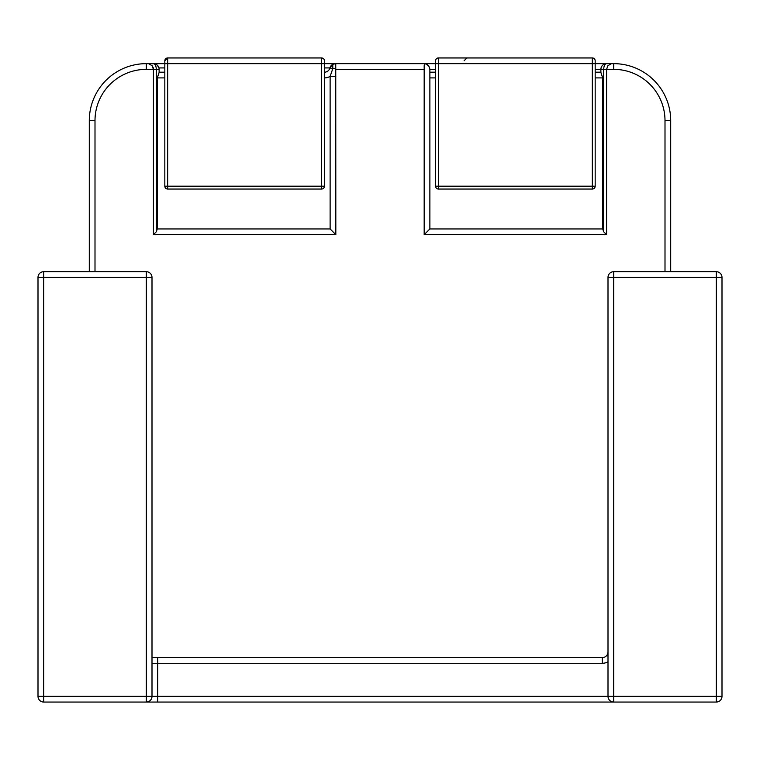 <?xml version="1.0" encoding="UTF-8"?>
<svg xmlns="http://www.w3.org/2000/svg" width="760" height="760" viewBox="0 0 760 760"><rect width="100%" height="100%" fill="white"/><g stroke="black" fill="none" stroke-linecap="round" stroke-linejoin="round"><path stroke-width="1.14" d="M608 651.89A5.7 5.7 0 0 1 602.3 657.59L152 657.59M608 277.4A5.7 5.7 0 0 1 613.7 271.7L613.7 277.4L608 277.4L608 696.35L613.7 696.35L613.7 702.05A5.7 5.7 0 0 1 608 696.35L157.7 696.35L157.7 702.05L146.3 702.05L146.3 696.35L152 696.35A5.7 5.7 0 0 1 146.3 702.05A5.7 5.7 0 0 0 152 696.35L152 277.4L146.3 277.4L146.3 271.7A5.7 5.7 0 0 1 152 277.4M716.3 277.4L716.3 271.7A5.7 5.7 0 0 1 722 277.4L716.3 277.4L716.3 696.35L722 696.35A5.7 5.7 0 0 1 716.3 702.05L716.3 696.35L613.7 696.35L613.7 277.4L716.3 277.4M157.7 702.05L716.3 702.05A5.7 5.7 0 0 0 722 696.35L722 277.4M716.3 271.7L613.7 271.7M38 277.4A5.7 5.7 0 0 1 43.7 271.7L43.7 277.4L38 277.4L38 696.35L43.7 696.35L43.7 702.05A5.7 5.7 0 0 1 38 696.35M43.7 702.05L146.3 702.05M146.3 271.7L43.7 271.7M335.825 76.37L330.125 76.37L330.125 228.95L157.31 228.95L156.275 231.8L153.425 234.65L153.425 68.087L152.105 65.702L148.561 63.65L146.3 63.65L154.489 63.754L157.32 65.189L158.945 67.925L164.825 67.925M435.575 186.2A2.85 2.85 0 0 0 438.425 189.05L438.425 186.2L435.575 186.2L435.575 63.65L335.749 63.65L335.825 234.65L330.125 228.95M335.825 67.972A5.7 0.779 0 0 1 332.794 68.656L330.125 76.37A11.4 11.4 165 0 1 324.425 77.9M324.425 72.2A5.7 5.7 0 0 0 329.945 67.925L332.794 64.315L332.794 68.656L329.945 67.925A5.7 5.7 0 0 1 332.794 64.315L335.749 63.65M159.125 69.35A5.7 5.7 0 0 0 153.425 63.65A5.7 2.85 90 0 1 156.275 69.35L159.125 69.35L159.125 72.409L157.31 77.9L157.31 228.95M602.689 228.95L603.725 231.8L603.725 69.35L600.875 69.35L600.875 72.409L602.689 77.9L602.689 228.95L429.875 228.95L429.875 77.9L435.575 77.9M670.7 271.7L670.7 120.65A57 57 0 0 0 613.7 63.65L611.439 63.65L607.895 65.702L606.575 69.35L603.725 69.35A5.7 2.85 -90 0 1 606.575 63.65A5.7 5.7 0 0 0 600.875 69.35C601.217 65.892 603.117 63.992 606.575 63.65L595.175 63.65L595.175 186.2L592.325 186.2L592.325 189.05A2.85 2.85 0 0 0 595.175 186.2M611.439 63.65L606.575 63.65M607.971 65.607L606.575 69.35L606.575 234.65L424.175 234.65L429.875 228.95M603.725 231.8L606.575 234.65M335.255 63.65L333.336 64.068M89.3 271.7L89.3 120.65L95 120.65A51.3 51.3 0 0 1 146.3 69.35L146.3 63.65A57 57 0 0 0 89.3 120.65A57 57 0 0 1 146.3 63.65L164.825 63.65L164.825 60.8A2.85 2.85 0 0 1 167.675 57.95L321.575 57.95A2.85 2.85 0 0 1 324.425 60.8L324.425 63.65L335.464 63.65M153.425 63.65L148.561 63.65M164.825 72.2L159.125 72.2M424.175 234.65L424.175 65.578L425.191 63.745L424.175 63.65L425.742 63.868M425.904 63.916L428.773 65.987L429.875 69.35C429.324 66.035 427.766 64.163 425.191 63.745M435.575 69.35L429.875 69.35L429.875 77.9M600.875 72.2L595.175 72.2M435.575 72.2L429.875 72.2M335.825 234.65L153.425 234.65M164.825 186.2L164.825 63.65L167.675 63.65L167.675 186.2L321.575 186.2L321.575 63.65L324.425 63.65L324.425 186.2A2.85 2.85 -45 0 1 321.575 189.05A2.85 2.85 0 0 0 324.425 186.2L321.575 186.2L321.575 189.05L167.675 189.05L167.675 186.2L164.825 186.2A2.85 2.85 0 0 0 167.675 189.05M435.575 60.8L435.575 63.65L435.575 60.8A2.85 2.85 0 0 1 438.425 57.95L592.325 57.95A2.85 2.85 0 0 1 595.175 60.8L595.175 63.65L592.325 63.65L592.325 57.95M592.325 189.05L438.425 189.05M321.575 57.95L321.575 63.65L167.675 63.65L167.675 57.95L164.825 60.8M602.3 657.59L602.3 663.29A11.4 11.4 165 0 0 608 661.76M157.7 657.59L157.7 663.29L602.3 663.29M152 663.29L157.7 663.29L157.7 696.35L152 696.35M146.3 277.4L146.3 696.35L43.7 696.35L43.7 277.4L146.3 277.4M157.31 77.9L164.825 77.9M324.425 67.925L329.945 67.925M146.3 69.35L156.275 69.35L156.275 231.8M595.175 77.9L602.689 77.9M595.175 69.35L600.875 69.35M665 120.65L670.7 120.65A57 57 0 0 0 613.7 63.65L613.7 69.35A51.3 51.3 0 0 1 665 120.65L665 271.7M95 271.7L95 120.65M335.825 69.35L424.175 69.35M606.575 69.35L613.7 69.35M435.575 63.65L438.425 63.65L438.425 186.2L592.325 186.2L592.325 63.65L438.425 63.65L438.425 57.95M153.425 69.35L152.028 65.607M464.075 60.8L466.925 57.95"/></g></svg>
